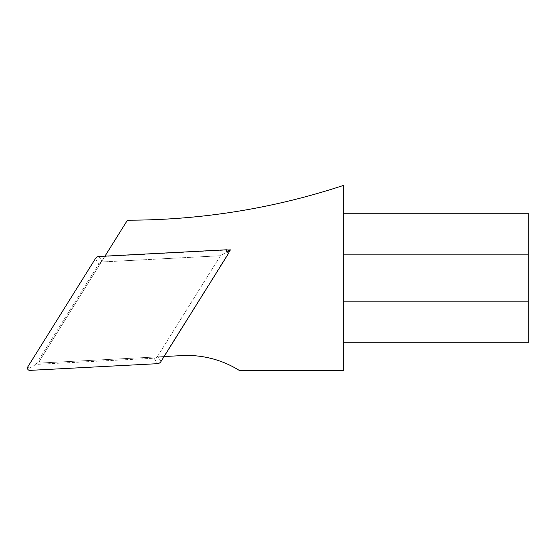 <?xml version="1.0" encoding="UTF-8"?>
<svg xmlns="http://www.w3.org/2000/svg" width="556" height="556" viewBox="0 0 556 556"><rect width="100%" height="100%" fill="white"/><g stroke="black" fill="none" stroke-linecap="round" stroke-linejoin="round"><path stroke-width="0.42" stroke-dasharray="2.78 2.08" d="M95.424 258.623L98.648 264.093L35.959 364.409L154.088 358.224L157.313 363.693M35.959 364.409L29.76 368.065L29.885 370.372M160.969 361.546L157.744 356.069L220.426 255.753L226.626 252.097L228.592 253.327M104.966 256.163L101.324 261.994L220.426 255.753L102.297 261.945L99.072 256.469M98.648 264.093A4.67 4.622 -120.5 0 1 102.297 261.945M157.744 356.069A4.67 4.622 59.5 0 1 154.088 358.224M101.324 261.994L39.344 361.178L40.324 363.026L39.344 361.178L127.442 220.19A688.446 688.446 0 0 0 343.212 185.502L343.212 370.498L239.4 370.498A98.273 98.273 0 0 0 182.02 355.597L40.324 363.026L163.749 356.556L228.94 252.236M163.749 356.556L164.096 356.535M227.633 250.019L104.785 256.455M343.212 254.877L343.212 342.746L343.212 254.877L528.2 254.877L528.2 213.254M528.2 342.746L528.2 254.877M157.223 356.896L220.426 255.753L228.62 250.93M226.626 252.097L226.507 249.79M29.76 368.065L27.8 366.842M343.212 301.123L528.2 301.123"/><path stroke-width="0.83" d="M29.885 370.372L157.313 363.693A4.67 4.622 59.5 0 0 160.969 361.546L228.592 253.327A2.314 2.314 0 0 0 226.507 249.79L99.072 256.469A4.67 4.622 -120.5 0 0 95.424 258.623L27.8 366.842A2.314 2.314 0 0 0 29.885 370.372M228.94 252.236L230.413 249.873L227.633 250.019M164.096 356.535L182.02 355.597A98.273 98.273 0 0 1 239.4 370.498L343.212 370.498L343.212 185.502A688.446 688.446 0 0 1 127.442 220.19L104.966 256.163M343.212 213.254L528.2 213.254L528.2 342.746L343.212 342.746M228.62 250.93L230.413 249.873M343.212 254.877L528.2 254.877M343.212 301.123L528.2 301.123"/></g></svg>
